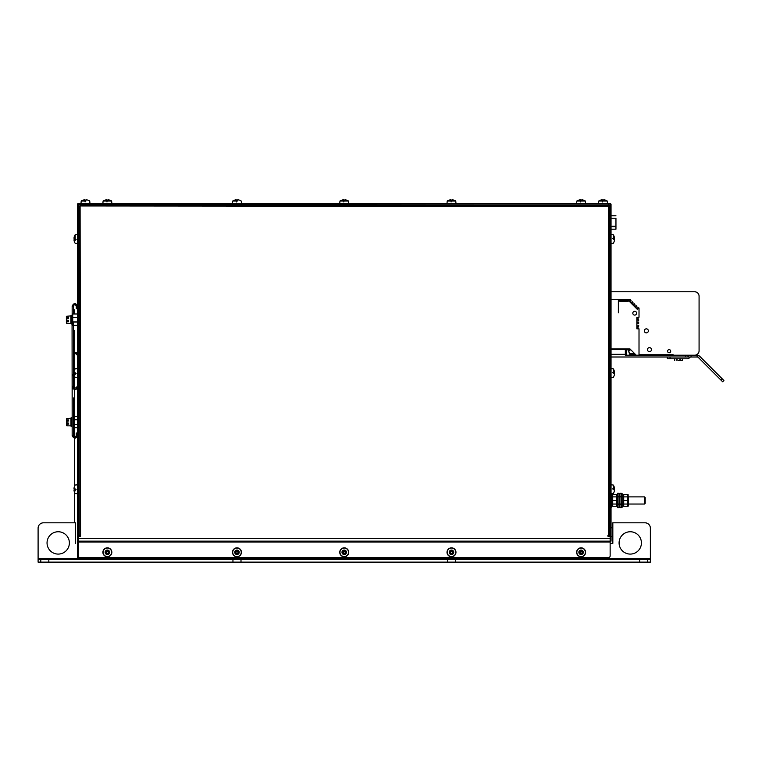 <?xml version="1.0" encoding="UTF-8"?>
<svg xmlns="http://www.w3.org/2000/svg" width="762" height="762" viewBox="0 0 762 762"><rect width="100%" height="100%" fill="white"/><g stroke="black" fill="none" stroke-linecap="round" stroke-linejoin="round"><path stroke-width="1.14" d="M610.591 204.159L610.591 203.264L608.8 203.264L608.8 204.159L611.038 204.159L611.038 520.57L610.143 520.57L610.143 522.361L611.038 522.361L611.038 539.344L610.143 539.344L610.143 522.361M79.667 204.159L79.667 203.264L77.876 203.264L77.876 204.159L608.8 204.159M79.667 203.264L608.8 203.264M610.143 535.324L610.143 206.397L80.105 205.95L80.553 536.219L78.324 536.219L78.324 555.879A1.791 1.791 0 0 0 80.105 557.67L608.352 557.67A1.791 1.791 0 0 0 610.143 555.879L610.143 536.219L607.914 536.219L607.914 535.324L610.143 535.324M609.248 206.397L609.248 535.324M80.105 535.324L78.324 535.324L78.324 206.397L80.105 206.397M79.219 206.397L79.219 535.324M80.105 205.95L80.105 204.159M608.352 204.159L608.352 205.95M610.143 205.502L79.219 205.054A0.895 0.895 0 0 0 78.324 205.95L78.324 204.159L77.429 204.159L77.429 522.361L78.324 522.361L78.324 520.57L77.429 520.57M80.553 535.324L80.553 536.219M610.143 520.57L610.143 205.95L611.038 205.95M610.143 204.159L610.143 205.95M78.324 541.134L611.038 541.134L611.038 539.344M611.038 522.361L611.038 520.57M79.219 204.159A1.791 1.791 0 0 0 78.324 204.397M77.429 559.451L77.429 522.361L78.324 522.361L78.324 559.451M77.429 205.95L78.324 205.95L78.324 520.57M105.566 551.907A1.848 1.848 0 0 1 106.975 550.497M107.766 550.497A1.848 1.848 0 0 1 109.176 551.907M109.176 552.698A1.848 1.848 0 0 1 107.766 554.107M106.975 554.107A1.848 1.848 0 0 1 105.566 552.698M235.172 551.907A1.848 1.848 0 0 1 236.582 550.497M237.373 550.497A1.848 1.848 0 0 1 238.782 551.907M238.782 552.698A1.848 1.848 0 0 1 237.373 554.107M236.582 554.107A1.848 1.848 0 0 1 235.172 552.698M342.424 551.907A1.848 1.848 0 0 1 343.833 550.497M344.624 550.497A1.848 1.848 0 0 1 346.034 551.907M346.034 552.698A1.848 1.848 0 0 1 344.624 554.107M343.833 554.107A1.848 1.848 0 0 1 342.424 552.698M449.685 551.907A1.848 1.848 0 0 1 451.094 550.497M451.885 550.497A1.848 1.848 0 0 1 453.295 551.907M453.295 552.698A1.848 1.848 0 0 1 451.885 554.107M451.094 554.107A1.848 1.848 0 0 1 449.685 552.698M579.291 551.907A1.848 1.848 0 0 1 580.701 550.497M581.492 550.497A1.848 1.848 0 0 1 582.901 551.907M582.901 552.698A1.848 1.848 0 0 1 581.492 554.107M580.701 554.107A1.848 1.848 0 0 1 579.291 552.698M78.324 538.448L610.143 538.448M647.681 559.451L647.681 562.137L650.367 562.137L650.367 559.451L455.514 559.451L455.514 562.137L40.786 562.137L40.786 559.451L38.1 559.451L38.1 562.137L40.786 562.137M647.681 562.137L455.514 562.137M232.953 562.137L232.953 559.451L40.786 559.451M232.953 559.451L241.002 559.451L241.002 562.137M447.465 562.137L447.465 559.451L241.002 559.451M447.465 559.451L455.514 559.451M38.1 528.171L38.1 558.565L38.1 528.171A5.363 5.363 0 0 1 43.463 522.808L75.638 522.808L43.463 522.808M612.829 543.363L610.143 543.363L612.829 543.363L612.829 522.808L645.004 522.808A5.363 5.363 0 0 1 650.367 528.171L650.367 559.451M77.429 543.363L78.324 543.363M75.638 543.363L75.638 522.808M69.38 542.915A11.173 11.173 0 0 1 52.626 552.593A11.173 11.173 0 0 1 52.626 533.248A11.173 11.173 0 0 1 69.38 542.915M619.087 542.915A11.173 11.173 0 0 1 635.841 533.248A11.173 11.173 0 0 1 635.841 552.593A11.173 11.173 0 0 1 619.087 542.915M612.829 522.808L645.004 522.808M38.1 559.451L38.1 558.565L650.367 558.565M72.066 323.679L72.161 417.805M72.4 324.136L71.838 324.136L71.838 315.192L72.733 314.477L72.733 315.192M72.4 322.126L72.733 315.592L72.733 322.659M72.733 324.841L72.4 324.012M77.429 313.992L72.733 313.992L72.561 324.136M73.409 418.538L73.409 417.595L73.409 418.538M73.409 418.014L73.409 403.489M73.409 324.126L72.733 324.126L73.409 324.155L73.409 323.174L72.733 323.174M74.657 342.224L74.657 330.365M74.657 376.428L74.657 388.115M74.657 397.945L74.657 390.011M77.429 308.61L76.267 308.696L77.429 308.781M77.514 306.105C75.733 302.743 73.943 302.743 72.161 306.105L73.409 306.105L72.161 306.105L72.161 315.192M77.429 354.511A0.629 0.6 0 0 1 76.267 354.206A0.629 0.6 0 0 1 77.429 353.892M77.429 387.21A0.629 0.6 180 0 0 76.267 387.515A0.629 0.6 180 0 0 76.4 387.887L73.409 388.21A0.629 0.6 0 0 1 72.781 388.81A0.629 0.6 0 0 1 72.161 388.21A0.629 0.6 0 0 1 72.781 387.61A0.629 0.6 0 0 1 73.409 388.21L73.409 375.018L72.781 375.628L72.161 375.018L72.161 388.21C74.505 389.753 76.295 389.753 77.514 388.21M73.409 375.018L72.161 375.018A0.629 0.61 180 0 1 72.781 374.418A0.629 0.61 180 0 1 73.409 375.018L72.171 374.885M72.781 386.239L72.161 386.401M77.514 435.607C75.733 438.979 73.943 438.979 72.161 435.607L73.409 435.607L72.161 435.607L72.161 388.21M77.429 433.102L76.267 433.026L77.429 432.94M615.953 226.295L612.381 226.295M611.038 218.237L615.953 218.237L615.953 229.191L611.038 229.191M580.701 200.349L580.387 199.863A7.572 5.353 90 0 0 579.901 199.863A7.658 7.658 0 0 0 578.929 200.082A7.658 7.658 0 0 1 579.901 199.863A7.572 5.353 90 0 1 580.387 199.863L580.701 200.139M580.387 200.082A7.487 6.477 0 0 1 581.806 200.082L581.492 200.349M581.806 199.863A7.572 5.353 -90 0 1 582.292 199.863A7.658 7.658 0 0 1 583.263 200.082A7.658 7.658 0 0 0 582.292 199.863A7.572 5.353 -90 0 0 581.806 199.863M581.577 200.063A7.487 6.477 -0 0 0 580.615 200.063M583.263 200.082L583.263 200.082A7.696 7.696 0 0 1 585.368 201.035L576.824 201.035L580.701 201.035L580.701 201.987M581.492 201.035L585.368 201.035L585.568 203.264M578.929 200.082L578.929 200.082A7.696 7.696 0 0 0 576.824 201.035L576.624 203.264M453.657 200.082L453.657 200.082A7.658 7.658 0 0 0 452.685 199.863A7.658 7.658 0 0 1 453.657 200.082L453.657 200.082A7.696 7.696 0 0 1 455.762 201.035L447.218 201.035L451.094 201.035L451.094 201.987M449.323 200.082L449.323 200.082A7.658 7.658 0 0 1 450.294 199.863A7.658 7.658 0 0 0 449.323 200.082L449.323 200.082M603.39 201.035L607.266 201.035A7.696 7.696 0 0 0 605.18 200.054L605.161 200.082A7.658 7.658 0 0 0 604.19 199.863A7.658 7.658 0 0 1 605.161 200.082L605.161 200.082A7.696 7.696 0 0 1 607.266 201.035L607.466 203.264L607.266 201.035L598.722 201.035L602.599 201.035L602.599 201.987M600.827 200.082L600.827 200.082A7.658 7.658 0 0 1 601.799 199.863A7.658 7.658 0 0 0 600.827 200.082L600.827 200.082M451.094 200.349L450.78 199.863A7.572 5.353 90 0 0 450.294 199.863A7.572 5.353 90 0 1 450.78 199.863L451.094 200.139M450.78 200.082A7.487 6.477 0 0 1 452.199 200.082L451.885 200.349M452.199 199.863A7.572 5.353 -90 0 1 452.685 199.863A7.572 5.353 -90 0 0 452.199 199.863M451.971 200.063A7.487 6.477 -0 0 0 451.009 200.063M451.885 201.035L455.762 201.035L455.962 203.264M602.599 200.349L602.285 199.863A7.572 5.353 90 0 0 601.799 199.863A7.572 5.353 90 0 1 602.285 199.863L602.599 200.139M602.285 200.082A7.487 6.477 0 0 1 603.704 200.082L603.39 200.349M603.704 199.863A7.572 5.353 -90 0 1 604.19 199.863A7.572 5.353 -90 0 0 603.704 199.863M603.475 200.063A7.487 6.477 -0 0 0 602.513 200.063M346.405 200.082L346.405 200.082A7.658 7.658 0 0 0 345.434 199.863A7.658 7.658 0 0 1 346.405 200.082L346.405 200.082A7.696 7.696 0 0 1 348.51 201.035L339.957 201.035L343.833 201.035L343.833 201.987M342.062 200.082L342.062 200.082A7.658 7.658 0 0 1 343.033 199.863A7.658 7.658 0 0 0 342.062 200.082L342.062 200.082A7.696 7.696 0 0 0 339.957 201.035L339.766 203.264M239.144 200.082L239.144 200.082A7.658 7.658 0 0 0 238.173 199.863A7.658 7.658 0 0 1 239.144 200.082L239.144 200.082M234.81 200.082L234.81 200.082A7.658 7.658 0 0 1 235.772 199.863A7.658 7.658 0 0 0 234.81 200.082L234.81 200.082A7.696 7.696 0 0 0 232.705 201.035L236.582 201.035L236.582 201.987M87.64 200.082L87.64 200.082A7.658 7.658 0 0 0 86.668 199.863A7.658 7.658 0 0 1 87.64 200.082L87.64 200.082M85.868 201.035L81.201 201.035A7.696 7.696 0 0 1 83.287 200.054L83.306 200.082A7.658 7.658 0 0 1 84.277 199.863A7.658 7.658 0 0 0 83.306 200.082L83.306 200.082A7.696 7.696 0 0 0 81.201 201.035L85.077 201.035L85.077 201.987M89.745 201.035L89.945 203.264L89.745 201.035A7.696 7.696 0 0 0 87.659 200.054M109.538 200.082L109.538 200.082A7.658 7.658 0 0 0 108.566 199.863A7.658 7.658 0 0 1 109.538 200.082L109.538 200.082A7.696 7.696 0 0 1 111.643 201.035L103.099 201.035L106.975 201.035L106.975 201.987M105.204 200.082L105.204 200.082A7.658 7.658 0 0 1 106.175 199.863A7.658 7.658 0 0 0 105.204 200.082L105.204 200.082A7.696 7.696 0 0 0 103.099 201.035L102.899 203.264M343.833 200.349L343.519 199.863A7.572 5.353 90 0 0 343.033 199.863A7.572 5.353 90 0 1 343.519 199.863L343.833 200.139M343.519 200.082A7.487 6.477 0 0 1 344.938 200.082L344.624 200.349M344.938 199.863A7.572 5.353 -90 0 1 345.434 199.863A7.572 5.353 -90 0 0 344.938 199.863M344.71 200.063A7.487 6.477 -0 0 0 343.757 200.063M344.624 201.035L348.51 201.035L348.701 203.264M236.582 200.349L236.268 199.863A7.572 5.353 90 0 0 235.772 199.863A7.572 5.353 90 0 1 236.268 199.863L236.582 200.139M236.268 200.082A7.487 6.477 0 0 1 237.687 200.082L237.373 200.349M237.687 199.863A7.572 5.353 -90 0 1 238.173 199.863A7.572 5.353 -90 0 0 237.687 199.863M237.449 200.063A7.487 6.477 -0 0 0 236.496 200.063M237.373 201.035L232.705 201.035L232.505 203.264M239.163 200.054A7.696 7.696 0 0 1 241.249 201.035L241.44 203.264M106.975 200.349L106.661 199.863A7.572 5.353 90 0 0 106.175 199.863A7.572 5.353 90 0 1 106.661 199.863L106.975 200.139M106.661 200.082A7.487 6.477 0 0 1 108.08 200.082L107.766 200.349M108.08 199.863A7.572 5.353 -90 0 1 108.566 199.863A7.572 5.353 -90 0 0 108.08 199.863M107.852 200.063A7.487 6.477 -0 0 0 106.89 200.063M107.766 201.035L111.643 201.035L111.843 203.264M85.077 200.349L84.763 199.863A7.572 5.353 90 0 0 84.277 199.863A7.572 5.353 90 0 1 84.763 199.863L85.077 200.139M84.763 200.082A7.487 6.477 0 0 1 86.182 200.082L85.868 200.349M86.182 199.863A7.572 5.353 -90 0 1 86.668 199.863A7.572 5.353 -90 0 0 86.182 199.863M85.954 200.063A7.487 6.477 -0 0 0 84.992 200.063M613.962 238.63L614.439 238.315A7.572 5.353 180 0 0 614.439 237.82A7.658 7.658 0 0 0 614.22 236.849A7.658 7.658 0 0 1 614.439 237.82A7.572 5.353 180 0 1 614.439 238.315L614.162 238.62M614.22 238.315A7.487 6.477 90 0 1 614.22 239.735L613.962 239.411M614.439 239.735A7.572 5.353 0 0 1 614.439 240.22A7.658 7.658 0 0 1 614.22 241.192A7.658 7.658 0 0 0 614.439 240.22A7.572 5.353 0 0 0 614.439 239.735M614.239 239.497A7.487 6.477 90 0 0 614.239 238.544M613.277 239.411L613.277 234.744L613.277 238.63L612.324 238.63M613.962 372.694L614.439 372.38A7.572 5.353 180 0 0 614.439 371.894A7.658 7.658 0 0 0 614.22 370.923A7.658 7.658 0 0 1 614.439 371.894A7.572 5.353 180 0 1 614.439 372.38L614.162 372.694M614.22 372.38A7.487 6.477 90 0 1 614.22 373.799L613.962 373.485M614.439 373.799A7.572 5.353 -0 0 1 614.439 374.294A7.658 7.658 0 0 1 614.22 375.266A7.658 7.658 0 0 0 614.439 374.294A7.572 5.353 0 0 0 614.439 373.799M614.239 373.57A7.487 6.477 90 0 0 614.239 372.618M613.277 373.485L613.277 368.818L613.277 372.694L612.324 372.694M613.962 488.899L614.439 488.585A7.572 5.353 180 0 0 614.439 488.09A7.658 7.658 0 0 0 614.22 487.118A7.658 7.658 0 0 1 614.439 488.09A7.572 5.353 180 0 1 614.439 488.585L614.162 488.89M614.22 488.585A7.487 6.477 90 0 1 614.22 489.995L613.962 489.68M614.439 489.995A7.572 5.353 -0 0 1 614.439 490.49A7.658 7.658 0 0 1 614.22 491.461A7.658 7.658 0 0 0 614.439 490.49A7.572 5.353 0 0 0 614.439 489.995M614.239 489.766A7.487 6.477 90 0 0 614.239 488.813M613.277 489.68L613.277 485.013L613.277 488.899L612.324 488.899M612.324 531.8L612.829 531.8M106.975 551.231L106.975 550.288A2.057 2.057 0 0 0 105.356 551.907L105.204 551.593A7.487 3.743 90 0 0 105.204 553.012L105.356 552.698A2.057 2.057 0 0 0 106.975 554.317L106.661 554.469A7.487 3.743 0 0 0 108.08 554.469L107.766 554.326A2.057 2.057 0 0 0 109.385 552.698L109.538 553.012A7.487 3.743 -90 0 0 109.538 551.593L109.385 551.907A2.057 2.057 0 0 0 107.766 550.288L108.08 550.135A7.487 3.743 180 0 0 106.661 550.135L106.975 550.288A2.057 2.057 0 0 0 105.356 551.907L106.299 551.907L106.661 551.107L106.299 551.907M106.661 550.135L106.661 551.107M106.175 551.593L105.204 551.593M106.299 552.698L105.356 552.698A2.057 2.057 0 0 0 106.975 554.317L106.975 553.374L106.175 553.012L106.975 553.374M105.204 553.012L106.175 553.012M106.661 553.498L106.661 554.469M107.766 553.374L107.766 554.326A2.057 2.057 0 0 0 109.385 552.698L108.442 552.698L108.08 553.498L108.442 552.698M108.08 554.469L108.08 553.498M108.566 553.012L109.538 553.012M108.442 551.907L109.385 551.907A2.057 2.057 0 0 0 107.766 550.288L107.766 551.231L108.566 551.593L107.766 551.231M109.538 551.593L108.566 551.593M108.08 551.107L108.08 550.135M111.643 552.307A4.277 4.277 0 0 1 103.308 553.631A4.277 4.277 0 0 1 106.699 548.088A4.277 4.277 0 0 1 111.643 552.307M107.89 551.355L106.851 551.355M106.423 551.783L106.423 552.821M106.851 553.25L107.89 553.25M108.318 552.821L108.318 551.783M111.843 552.307A4.467 4.467 0 0 1 105.137 556.174A4.467 4.467 0 0 1 105.137 548.43A4.467 4.467 0 0 1 111.843 552.307M109.604 552.307A2.238 2.238 0 0 1 106.251 554.241A2.238 2.238 0 0 1 106.251 550.364A2.238 2.238 0 0 1 109.604 552.307A2.238 2.238 0 0 1 106.251 554.241A2.238 2.238 0 0 1 106.251 550.364A2.238 2.238 0 0 1 109.604 552.307M236.582 551.231L236.582 550.288A2.057 2.057 0 0 0 234.953 551.907L234.81 551.593A7.487 3.743 90 0 0 234.81 553.012L234.953 552.698A2.057 2.057 0 0 0 236.582 554.317L236.268 554.469A7.487 3.743 0 0 0 237.687 554.469L237.373 554.326A2.057 2.057 0 0 0 238.992 552.698L239.144 553.012A7.487 3.743 -90 0 0 239.144 551.593L238.992 551.907A2.057 2.057 0 0 0 237.373 550.288L237.687 550.135A7.487 3.743 180 0 0 236.268 550.135L236.582 550.288A2.057 2.057 0 0 0 234.953 551.907L235.906 551.907L236.268 551.107L235.906 551.907M236.268 550.135L236.268 551.107M235.772 551.593L234.81 551.593M235.906 552.698L234.953 552.698A2.057 2.057 0 0 0 236.582 554.317L236.582 553.374L235.772 553.012L236.582 553.374M234.81 553.012L235.772 553.012M236.268 553.498L236.268 554.469M237.373 553.374L237.373 554.326A2.057 2.057 0 0 0 238.992 552.698L238.049 552.698L237.687 553.498L238.049 552.698M237.687 554.469L237.687 553.498M238.173 553.012L239.144 553.012M238.049 551.907L238.992 551.907A2.057 2.057 0 0 0 237.373 550.288L237.373 551.231L238.173 551.593L237.373 551.231M239.144 551.593L238.173 551.593M237.687 551.107L237.687 550.135M241.249 552.307A4.277 4.277 0 0 1 232.915 553.631A4.277 4.277 0 0 1 236.306 548.088A4.277 4.277 0 0 1 241.249 552.307M237.496 551.355L236.458 551.355M236.03 551.783L236.03 552.821M236.458 553.25L237.496 553.25M237.925 552.821L237.925 551.783M241.44 552.307A4.467 4.467 0 0 1 234.744 556.174A4.467 4.467 0 0 1 234.744 548.43A4.467 4.467 0 0 1 241.44 552.307M239.211 552.307A2.238 2.238 0 0 1 235.858 554.241A2.238 2.238 0 0 1 235.858 550.364A2.238 2.238 0 0 1 239.211 552.307A2.238 2.238 0 0 1 235.858 554.241A2.238 2.238 0 0 1 235.858 550.364A2.238 2.238 0 0 1 239.211 552.307M343.833 551.231L343.833 550.288A2.057 2.057 0 0 0 342.214 551.907L342.062 551.593A7.487 3.743 90 0 0 342.062 553.012L342.214 552.698A2.057 2.057 0 0 0 343.833 554.317L343.519 554.469A7.487 3.743 0 0 0 344.938 554.469L344.624 554.326A2.057 2.057 0 0 0 346.253 552.698L346.405 553.012A7.487 3.743 -90 0 0 346.405 551.593L346.253 551.907A2.057 2.057 0 0 0 344.624 550.288L344.938 550.135A7.487 3.743 180 0 0 343.519 550.135L343.833 550.288A2.057 2.057 0 0 0 342.214 551.907L343.167 551.907L343.519 551.107L343.157 551.907M343.519 550.135L343.519 551.107M343.033 551.593L342.062 551.593M343.157 552.698L342.214 552.698A2.057 2.057 0 0 0 343.833 554.317L343.833 553.374L343.033 553.012L343.833 553.374M342.062 553.012L343.033 553.012M343.519 553.498L343.519 554.469M344.624 553.374L344.624 554.326A2.057 2.057 0 0 0 346.253 552.698L345.3 552.698L344.938 553.498L345.3 552.698M344.938 554.469L344.938 553.498M345.434 553.012L346.405 553.012M345.3 551.907L346.253 551.907A2.057 2.057 0 0 0 344.624 550.288L344.624 551.231L345.434 551.593L344.624 551.231M346.405 551.593L345.434 551.593M344.938 551.107L344.938 550.135M348.51 552.307A4.277 4.277 0 0 1 340.176 553.631A4.277 4.277 0 0 1 343.557 548.088A4.277 4.277 0 0 1 348.51 552.307M344.748 551.355L343.71 551.355M343.281 551.783L343.281 552.821M343.71 553.25L344.748 553.25M345.176 552.821L345.176 551.783M348.701 552.307A4.467 4.467 0 0 1 341.995 556.174A4.467 4.467 0 0 1 341.995 548.43A4.467 4.467 0 0 1 348.701 552.307M346.472 552.307A2.238 2.238 0 0 1 343.119 554.241A2.238 2.238 0 0 1 343.119 550.364A2.238 2.238 0 0 1 346.472 552.307A2.238 2.238 0 0 1 343.119 554.241A2.238 2.238 0 0 1 343.119 550.364A2.238 2.238 0 0 1 346.472 552.307M452.561 552.698L453.657 553.012A7.487 3.743 -90 0 0 453.657 551.593L451.885 551.231L451.885 550.288A2.057 2.057 0 0 1 453.504 551.907A2.057 2.057 0 0 0 451.885 550.288L452.199 550.135A7.487 3.743 180 0 0 450.78 550.135L450.78 551.107L451.094 550.288A2.057 2.057 0 0 0 449.475 551.907L449.323 551.593A7.487 3.743 90 0 0 449.323 553.012L449.475 552.698A2.057 2.057 0 0 0 451.094 554.317L450.78 554.469A7.487 3.743 0 0 0 452.199 554.469L451.885 554.326A2.057 2.057 0 0 0 453.504 552.698A2.057 2.057 0 0 1 451.885 554.317L451.885 553.374L452.685 553.012L451.885 553.374M450.78 550.135L451.094 550.288A2.057 2.057 0 0 0 449.475 551.907L451.094 551.231M450.78 551.107L450.418 551.907M450.294 551.593L449.323 551.593M450.418 552.698L449.475 552.698A2.057 2.057 0 0 0 451.094 554.317L451.094 553.374L450.294 553.012L451.094 553.374M449.323 553.012L450.294 553.012M450.78 553.498L450.78 554.469M452.199 554.469L452.199 553.498M452.685 553.012L453.657 553.012M452.685 551.593L453.657 551.593M452.561 551.907L451.885 551.231M452.199 551.107L452.199 550.135M455.762 552.307A4.277 4.277 0 0 1 447.427 553.631A4.277 4.277 0 0 1 450.818 548.088A4.277 4.277 0 0 1 455.762 552.307M452.009 551.355L450.971 551.355M450.542 551.783L450.542 552.821M450.971 553.25L452.009 553.25M452.438 552.821L452.438 551.783M455.962 552.307A4.467 4.467 0 0 1 449.256 556.174A4.467 4.467 0 0 1 449.256 548.43A4.467 4.467 0 0 1 455.962 552.307M453.723 552.307A2.238 2.238 0 0 1 450.371 554.241A2.238 2.238 0 0 1 450.371 550.364A2.238 2.238 0 0 1 453.723 552.307A2.238 2.238 0 0 1 450.371 554.241A2.238 2.238 0 0 1 450.371 550.364A2.238 2.238 0 0 1 453.723 552.307M580.701 551.231L580.701 550.288A2.057 2.057 0 0 0 579.082 551.907L578.929 551.593A7.487 3.743 90 0 0 578.929 553.012L579.072 552.698A2.057 2.057 0 0 0 580.701 554.317L580.387 554.469A7.487 3.743 0 0 0 581.806 554.469L581.492 554.326A2.057 2.057 0 0 0 583.111 552.698L583.263 553.012A7.487 3.743 -90 0 0 583.263 551.593L583.111 551.907A2.057 2.057 0 0 0 581.492 550.288L581.806 550.135A7.487 3.743 180 0 0 580.387 550.135L580.701 550.288A2.057 2.057 0 0 0 579.082 551.907L580.025 551.907L580.387 551.107L580.025 551.907M580.387 550.135L580.387 551.107M579.901 551.593L578.929 551.593M580.025 552.698L579.072 552.698A2.057 2.057 0 0 0 580.701 554.317L580.701 553.374L579.901 553.012L580.701 553.374M578.929 553.012L579.901 553.012M580.387 553.498L580.387 554.469M581.492 553.374L581.492 554.326A2.057 2.057 0 0 0 583.111 552.698L582.168 552.698L581.806 553.498L582.168 552.698M581.806 554.469L581.806 553.498M582.292 553.012L583.263 553.012M582.168 551.907L583.111 551.907A2.057 2.057 0 0 0 581.492 550.288L581.492 551.231L582.292 551.593L581.492 551.231M583.263 551.593L582.292 551.593M581.806 551.107L581.806 550.135M585.368 552.307A4.277 4.277 0 0 1 577.034 553.631A4.277 4.277 0 0 1 580.425 548.088A4.277 4.277 0 0 1 585.368 552.307M581.616 551.355L580.577 551.355M580.149 551.783L580.149 552.821M580.577 553.25L581.616 553.25M582.044 552.821L582.044 551.783M585.568 552.307A4.467 4.467 0 0 1 578.863 556.174A4.467 4.467 0 0 1 578.863 548.43A4.467 4.467 0 0 1 585.568 552.307M583.33 552.307A2.238 2.238 0 0 1 579.977 554.241A2.238 2.238 0 0 1 579.977 550.364A2.238 2.238 0 0 1 583.33 552.307A2.238 2.238 0 0 1 579.977 554.241A2.238 2.238 0 0 1 579.977 550.364A2.238 2.238 0 0 1 583.33 552.307M74.505 489.68L74.247 489.995A7.487 6.477 -90 0 1 74.247 488.585L74.028 488.585A7.572 5.353 180 0 1 74.028 488.09A7.658 7.658 0 0 1 74.247 487.118A7.658 7.658 0 0 0 74.028 488.09A7.572 5.353 180 0 0 74.028 488.585L74.295 488.89M74.247 489.995L74.028 489.995A7.572 5.353 0 0 0 74.028 490.49A7.658 7.658 0 0 0 74.247 491.461A7.658 7.658 0 0 1 74.028 490.49A7.572 5.353 0 0 1 74.028 489.995L74.295 489.69M76.143 489.68L75.19 489.68M75.19 488.899L75.19 490.909M74.228 488.813A7.487 6.477 -90 0 0 74.228 489.766M74.505 239.411L74.247 239.735A7.487 6.477 -90 0 1 74.247 238.315L74.028 238.315A7.572 5.353 180 0 1 74.028 237.82A7.658 7.658 0 0 1 74.247 236.849L74.247 236.849A7.658 7.658 0 0 0 74.028 237.82A7.572 5.353 180 0 0 74.028 238.315L74.295 238.62M74.247 241.192L74.247 241.192A7.658 7.658 0 0 1 74.028 240.22A7.658 7.658 0 0 0 74.247 241.192L74.247 241.192M74.505 373.485L74.247 373.799A7.487 6.477 -90 0 1 74.247 372.38L74.028 372.38A7.572 5.353 180 0 1 74.028 371.894A7.658 7.658 0 0 1 74.247 370.923A7.658 7.658 0 0 0 74.028 371.894A7.572 5.353 180 0 0 74.028 372.38L74.295 372.694M74.247 373.799L74.028 373.799A7.572 5.353 -0 0 0 74.028 374.294A7.658 7.658 0 0 0 74.247 375.266A7.658 7.658 0 0 1 74.028 374.294A7.572 5.353 0 0 1 74.028 373.799L74.295 373.494M76.143 373.485L75.19 373.485M75.19 372.694L75.19 374.714M74.228 372.618A7.487 6.477 -90 0 0 74.228 373.57M74.247 239.735L74.028 239.735A7.572 5.353 -0 0 0 74.028 240.22A7.572 5.353 0 0 1 74.028 239.735L74.295 239.42M76.143 239.411L75.19 239.411M74.247 236.849L74.219 236.839A7.696 7.696 0 0 1 75.19 234.744L75.19 240.64M75.19 238.63L75.19 234.744L77.429 234.553M74.228 238.544A7.487 6.477 -90 0 0 74.228 239.497M611.038 357.007L687.01 357.007L670.027 357.007L670.027 358.788L687.01 358.788A3.572 3.572 0 0 0 689.543 357.749L689.753 357.53A1.791 1.791 0 0 1 691.02 357.007L697.135 357.007A1.791 1.791 0 0 1 698.402 357.53L722.633 381.762L723.9 380.495L722.005 378.6L720.738 379.867M688.353 357.007L688.353 355.216L625.335 355.216A0.895 0.895 0 0 0 626.231 354.32L626.231 349.853L629.812 349.853L629.812 348.958L626.231 348.958A0.895 0.895 0 0 0 625.335 349.853L625.335 354.32L611.038 354.32M687.01 357.007A1.791 1.791 0 0 0 688.277 356.483L688.496 356.264A3.572 3.572 0 0 1 691.02 355.216L697.135 355.216A3.572 3.572 0 0 1 699.668 356.264L722.005 378.6M667.35 357.007L667.35 358.788L670.027 358.788M723.9 380.495L722.633 381.762M678.523 360.578L682.323 360.578L678.523 360.578M634.727 311.306A1.895 1.895 0 0 1 636.365 314.154A1.895 1.895 0 0 1 633.079 314.154A1.895 1.895 0 0 1 634.727 311.306M619.754 301.095L628.24 301.095M611.038 299.533L630.317 299.533A0.495 0.495 0 0 1 630.66 299.676L629.174 301.219L637.327 309.372L638.88 307.886A0.495 0.495 0 0 1 639.013 308.229L639.013 317.23L636.87 317.278L636.87 328.803L639.013 328.851L639.013 355.216M619.754 300.066L628.24 300.066M619.754 300.514L628.24 300.514M619.754 299.885L619.754 301.228L628.24 301.228L628.24 299.885M636.87 319.573L638.699 319.773L638.642 320.897L636.87 321.002M636.87 322.345L638.699 322.545L638.642 323.669L636.87 323.774M636.87 325.117L638.699 325.317L638.642 326.431L636.87 326.546M636.87 327.889L638.642 328.003L638.699 328.803M638.699 317.278L638.642 318.125L636.87 318.24M636.68 308.724L638.013 307.553L638.623 308.077M634.717 306.762L636.051 305.591L636.889 306.343L635.727 307.772M632.765 304.81L634.089 303.638L634.927 304.381L633.774 305.819M630.803 302.847L632.231 301.695L632.984 302.524L631.812 303.857M630.469 299.923L631.022 300.571L629.85 301.895M629.898 350.415A1.791 1.791 0 0 1 630.45 349.425A1.791 1.791 0 0 0 629.898 350.415L629.155 350.663L629.898 350.415M628.602 351.101L630.098 353.701L634.546 353.701A1.791 1.791 0 0 0 634.717 353.692A1.791 1.791 0 0 1 634.546 353.701L630.098 353.701L628.602 351.101L629.155 350.663M629.983 348.958L629.983 350.091L629.983 348.958L611.038 348.958L629.983 348.958L629.983 350.091L629.983 348.958L629.983 350.091L629.983 348.958L611.038 348.958L629.983 348.958L636.241 355.216M670.703 351.196A1.562 1.562 0 0 1 668.35 352.549A1.562 1.562 0 0 1 668.35 349.844A1.562 1.562 0 0 1 670.703 351.196M651.481 349.634A2.01 2.01 0 0 1 648.462 351.368A2.01 2.01 0 0 1 648.462 347.891A2.01 2.01 0 0 1 651.481 349.634M648.357 330.86A2.01 2.01 0 0 1 645.338 332.603A2.01 2.01 0 0 1 645.338 329.117A2.01 2.01 0 0 1 648.357 330.86M633.384 355.216A2.686 2.686 0 0 1 630.965 353.701M691.02 357.007L691.02 355.216L688.353 355.216M611.038 291.76L694.611 291.76A4.467 4.467 0 0 1 699.078 296.228L699.078 350.749A4.467 4.467 0 0 1 694.611 355.216M635.794 354.768L631.774 354.768A1.791 1.791 0 0 1 630.136 353.701M673.179 354.768L639.013 354.768M699.078 296.228L699.078 350.749L699.078 296.228M631.079 354.635A0.533 0.533 0 0 1 630.555 354.378A6.258 6.258 0 0 1 630.422 354.149M628.698 350.644A8.934 8.934 0 0 1 628.688 350.539L629.622 349.853M630.688 355.216A1.162 1.162 0 0 1 630.022 354.711A8.934 8.934 0 0 1 628.783 351.425M632.365 355.016L631.355 355.216M628.821 350.349L629.602 350.053M625.459 349.406L611.038 349.406M71.838 417.586L72.161 426.52M70.952 425.853L71.838 426.101L71.838 417.938L70.952 417.938L70.952 426.158L71.838 426.168L71.257 426.168M70.856 321.993L70.952 323.774L71.838 323.717L71.838 315.554L70.952 315.554L70.952 323.774L71.838 323.774L71.257 323.774M611.038 503.349L611.753 503.349L611.038 503.082M611.753 503.349L611.753 504.025L611.038 504.025L611.753 504.034L611.753 506.139L611.038 506.139M611.038 502.368L611.753 502.368L611.753 503.082M611.753 507.121L611.038 507.121L611.753 507.168L611.038 506.787L611.753 506.787L611.753 506.139M611.753 493.805L611.038 493.805L611.753 493.805L611.038 494.138L611.753 494.138L611.753 495.719L611.038 495.719M611.038 499.71L611.753 499.71L611.753 498.253L611.038 498.253M611.038 497.843L611.753 497.843L611.038 497.576M611.038 505.206L611.753 505.206M611.038 494.786L611.753 494.786M611.038 496.9L611.753 496.9L611.753 497.576M611.038 502.672L611.753 502.672L611.753 501.215L611.038 501.215M611.753 495.719L611.753 504.025M611.753 499.71L611.038 499.853M611.038 500.072L611.753 499.853M611.753 500.072L611.753 500.853L611.038 500.853M611.038 501.072L611.753 500.853M616.601 494.652L612.715 494.652L612.715 506.273L616.601 506.273L616.601 494.652M616.601 500.463L612.715 500.463M628.117 494.652L628.555 505.511L628.555 504.034L644.5 504.034L644.5 496.891L644.5 504.034L645.185 503.349L645.185 497.576L645.185 503.349M627.602 494.652L623.707 494.652L623.707 506.273L627.602 506.273L627.602 494.652M627.602 500.463L623.707 500.463M622.249 493.852L621.316 493.852L622.745 493.852L621.316 493.938L621.316 507.073L622.745 507.073L621.316 507.073M622.745 493.852L622.745 507.073M619.887 500.463L619.887 507.616L621.316 507.616L621.316 493.309L619.887 493.309L619.887 500.463M618.992 500.463L618.992 493.309L617.563 493.309L617.563 507.616L618.992 507.616L618.992 500.463M617.563 504.215L618.992 504.215L618.992 507.616M68.799 421.024L66.57 421.024L66.57 418.7L71.037 418.252L71.037 425.853L67.018 425.853L67.018 421.024M66.57 418.7L66.57 425.406L66.57 423.081L68.799 423.081M68.799 419.986L66.57 419.986M66.57 424.12L68.799 424.12M68.628 318.63L66.389 318.63L66.389 316.316L70.856 315.868L70.856 323.459L66.837 323.459L66.837 318.63M66.389 316.316L66.389 323.012L66.389 320.697L68.628 320.697M68.628 317.602L66.389 317.602M66.389 321.726L68.628 321.726M608.352 535.324L608.352 206.397M78.324 542.03L610.143 542.03M48.825 559.451L48.825 562.137M639.642 559.451L639.642 562.137M77.429 306.019L76.267 306.105L77.429 306.191M77.429 353.816A0.629 0.6 0 0 1 76.267 353.511A0.629 0.6 0 0 1 77.429 353.197M77.429 387.896A0.629 0.6 180 0 0 76.267 388.21A0.629 0.6 180 0 0 77.429 388.515M77.429 435.693L76.267 435.607L77.429 435.531M685.676 355.216L685.676 357.007M699.668 356.264L698.402 357.53M697.135 355.216L697.135 357.007M688.496 356.264L689.753 357.53M688.277 356.483L689.543 357.749M611.753 502.253L611.038 502.253L611.753 502.244M611.753 504.787L611.038 504.787M611.038 505.054L611.753 505.054M611.753 504.301L611.038 504.301L611.753 504.292M611.753 505.635L611.038 505.635M611.038 505.854L611.753 505.854M611.753 505.587L611.038 505.587L611.753 505.587M611.038 505.463L611.753 505.463L611.038 505.454M611.753 495.338L611.038 495.338L611.753 495.338M611.038 495.462L611.753 495.462L611.038 495.462M611.753 495.071L611.038 495.071M611.038 495.29L611.753 495.29M611.753 496.633L611.038 496.633L611.753 496.624M611.753 495.872L611.038 495.872M611.038 496.138L611.753 496.138M611.753 498.558L611.038 498.558M611.038 498.672L611.753 498.672L611.038 498.681M67.018 423.081L67.018 425.853L66.57 425.406M66.837 320.697L66.837 323.459L66.389 323.012M72.066 420.719L72.066 426.101M72.4 315.068L72.066 323.707M74.657 427.73L74.657 436.959L74.657 427.73L74.657 436.959L74.657 427.73L77.429 427.73M73.409 416.376L73.409 414.461M74.657 424.758L74.657 389.363L74.657 416.376L74.657 389.363L74.657 416.376L77.429 416.376M74.657 424.463L77.429 424.463M74.657 419.643L77.429 419.643M77.429 325.336L72.733 325.336M77.429 317.249L72.733 317.249M77.429 322.078L72.733 322.078M73.409 330.365L73.409 323.679M73.409 342.224L73.409 325.336M74.657 348.863L74.657 346.967M74.657 438.217L74.657 487.356L74.657 438.217M74.657 491.223L74.657 522.808L74.657 491.223M73.409 397.945L73.409 431.463L74.657 431.463L74.657 389.363L74.657 424.758L74.028 425.377M74.657 337.071L74.657 332.746M74.657 404.641L74.657 431.463L74.028 432.083L73.409 431.463L73.409 398.088M74.657 313.992L74.657 310.258L73.409 310.258L73.409 313.992L73.409 310.22L74.028 309.629L74.657 310.229L74.657 313.992M73.409 415.595L73.409 435.607C74.352 437.483 75.305 437.483 76.267 435.607L76.267 433.026M74.657 416.376L74.657 389.363M74.657 369.76L74.657 337.118M73.409 337.071L73.409 387.944M76.267 308.696L76.267 306.105C75.305 304.228 74.352 304.228 73.409 306.105L73.409 313.992M76.267 353.778L74.657 353.606M74.657 352.358L77.429 353.149M76.267 353.511L76.267 354.206M73.409 386.401L73.39 374.885M615.953 226.733L611.038 226.733M615.953 215.779L611.038 215.779M598.722 201.035L598.522 203.264L598.722 201.035A7.696 7.696 0 0 1 600.808 200.054M449.304 200.054A7.696 7.696 0 0 0 447.218 201.035L447.018 203.264M81.201 201.035L81.001 203.264L81.201 201.035M614.248 236.839A7.696 7.696 0 0 0 613.277 234.744L611.038 234.553M611.038 243.488L613.277 243.297A7.696 7.696 0 0 0 614.248 241.202M614.248 370.904A7.696 7.696 0 0 0 613.277 368.818L611.038 368.627M611.038 377.561L613.277 377.371A7.696 7.696 0 0 0 614.248 375.275M614.248 487.108A7.696 7.696 0 0 0 613.277 485.013L611.038 484.822M611.753 493.757L613.277 493.566A7.696 7.696 0 0 0 614.248 491.471M612.829 527.885L611.038 527.723M612.829 536.505L611.038 536.658L612.829 536.505M77.429 484.822L75.19 485.013A7.696 7.696 0 0 0 74.219 487.108M74.219 491.471A7.696 7.696 0 0 0 75.19 493.566L77.429 493.757M77.429 368.627L75.19 368.818A7.696 7.696 0 0 0 74.219 370.904M74.219 375.275A7.696 7.696 0 0 0 75.19 377.371L77.429 377.561M74.219 241.202A7.696 7.696 0 0 0 75.19 243.297L77.429 243.488M682.323 358.788L682.323 360.578M674.722 358.788L674.722 360.578M679.971 360.578L679.971 358.788M677.075 360.578L677.075 358.788M676.732 358.788L676.732 360.197M680.314 358.788L680.314 360.197M618.363 312.849L618.363 299.533M611.038 504.244L611.753 504.244M611.038 495.471L611.753 495.471L611.038 495.471M611.038 496.681L611.753 496.681M611.753 507.168L611.038 507.168M611.753 496.71L611.038 496.71M611.753 504.215L611.038 504.215M617.563 495.414L617.125 494.652M617.563 505.511L617.125 506.273L617.563 505.511M611.753 505.511L612.191 506.273M611.753 495.414L612.191 494.652M628.555 505.511L628.117 506.273L628.555 505.511M622.745 505.511L623.183 506.273M622.745 495.414L623.183 494.652M621.316 496.71L619.887 496.71M621.316 504.215L619.887 504.215M617.563 496.71L618.992 496.71M645.185 497.576L644.5 496.891L628.555 496.891M612.219 504.034L617.096 504.034M617.563 504.034L622.745 504.034M623.211 504.034L628.088 504.034M611.038 496.891L611.753 496.891M612.219 496.891L617.096 496.891M617.563 496.891L622.745 496.891M623.211 496.891L628.088 496.891M71.123 424.291L72.066 424.291M74.657 424.291L77.429 424.291M71.123 419.814L72.161 419.814M74.657 419.814L77.429 419.814M72.066 317.43L70.856 317.344M70.952 321.897L77.429 321.897M72.4 317.43L77.429 317.43"/></g></svg>
